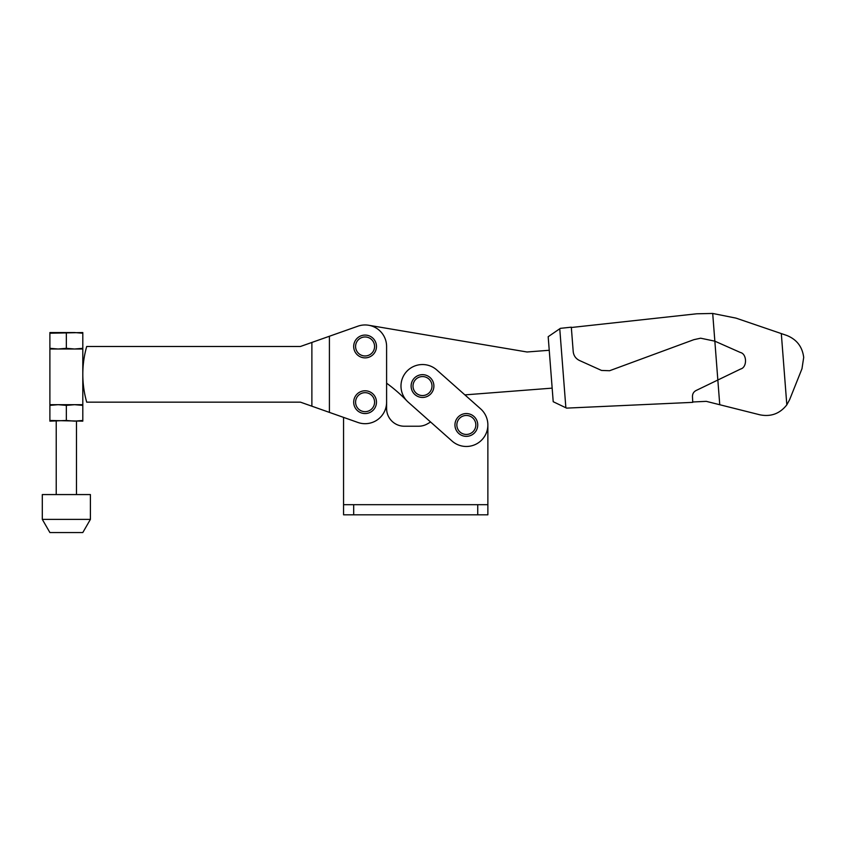 <?xml version="1.0" encoding="UTF-8"?>
<svg xmlns="http://www.w3.org/2000/svg" width="846" height="846" viewBox="0 0 846 846"><rect width="100%" height="100%" fill="white"/><g stroke="black" fill="none" stroke-linecap="round" stroke-linejoin="round"><path stroke-width="1.27" d="M487.867 504.692L487.867 514.823L343.561 514.823L343.561 504.692L487.867 504.692L487.867 426.162A21.52 21.52 0 0 0 487.856 425.591M406.979 400.962A151.899 151.899 0 0 0 386.601 383.196L386.601 401.353A21.541 21.541 0 0 1 386.601 403.436L386.601 408.502A17.724 17.724 0 0 0 404.325 426.225L418.559 426.225A17.724 17.724 0 0 0 427.42 423.857L430.603 422.017L408.227 402.157L452.06 441.052A21.52 21.52 0 0 0 482.442 439.233A21.52 21.52 0 0 0 480.623 408.851L464.866 394.881L552.163 388.134M330.86 412.901L343.561 417.385L343.561 504.692M376.47 402.167A11.389 11.389 0 0 0 365.081 390.778A11.389 11.389 0 0 0 353.691 402.167A11.389 11.389 0 0 0 365.081 413.557A11.389 11.389 0 0 0 376.47 402.167A11.389 11.389 0 0 1 365.081 413.557A11.389 11.389 0 0 1 353.691 402.167M357.911 326.186L300.478 346.469L86.715 346.469A101.266 101.266 0 0 0 86.715 402.167L300.478 402.167L357.911 422.461A21.52 21.52 0 0 0 386.601 402.167L386.601 346.469A21.52 21.52 0 0 0 357.911 326.186L330.86 335.735M376.47 346.469A11.389 11.389 0 0 0 365.081 335.079A11.389 11.389 0 0 0 353.691 346.469A11.389 11.389 0 0 0 365.081 357.869A11.389 11.389 0 0 0 376.47 346.469A11.389 11.389 0 0 1 365.081 357.869A11.389 11.389 0 0 1 353.691 346.469M311.878 342.45L311.878 406.196M329.411 336.253L329.411 412.383M549.234 350.276L527.026 351.989L368.666 325.255M719.756 404.737L717.842 380.013L696.036 390.535C693.593 391.867 692.409 393.929 692.472 396.721L692.737 402.358L566.587 408.121L553.21 401.713L548.187 336.697L560.38 328.343L571.314 327.18L573.207 351.598C573.673 355.68 575.756 358.641 579.436 360.47L601.527 370.442L609.585 370.728L693.847 339.68L700.647 338.199L714.849 341.171L712.702 313.454L736.02 318.128L786.632 335.397C796.668 339.362 802.357 346.701 803.7 357.403L801.976 368.74L789.635 399.65L786.822 404.843C779.896 413.652 770.949 416.983 759.962 414.826L706.294 401.353L692.715 401.977M571.346 327.497L696.702 313.792L712.702 313.454M740.366 352.475C747.071 353.892 747.293 367.375 740.631 369.015L717.842 380.013L714.849 341.171L740.366 352.475M565.868 407.772L559.756 328.766M82.802 405.382L82.802 404.695L74.575 404.695L82.802 405.382L82.802 421.149L49.893 420.473L49.893 405.382L58.12 404.695L49.893 404.695L49.893 405.382M82.802 420.473L74.575 421.149L66.348 420.473L49.893 421.149L49.893 420.473M66.348 404.695L58.12 404.695L66.348 405.382L74.575 404.695L66.348 404.695M66.348 349.007L49.893 349.007L49.893 348.319L58.12 349.007L66.348 348.319L74.575 349.007L66.348 349.007M82.802 348.319L82.802 349.007L74.575 349.007L82.802 348.319L82.802 332.552L49.893 333.229L49.893 348.319M82.802 333.229L74.575 332.552L49.893 332.552L49.893 333.229M66.348 333.229L66.348 348.319M66.348 420.473L66.348 405.382M90.406 519.381L82.802 532.546L49.903 532.546L42.3 519.381L42.3 494.572L90.406 494.572L90.406 519.381L42.3 519.381M477.736 424.946A11.389 11.389 0 0 0 466.347 413.557A11.389 11.389 0 0 0 454.947 424.946A11.389 11.389 0 0 0 466.347 436.346A11.389 11.389 0 0 0 477.736 424.946A11.389 11.389 0 0 1 466.347 436.346A11.389 11.389 0 0 1 454.947 424.946M433.892 386.062A11.389 11.389 0 0 0 422.503 374.662A11.389 11.389 0 0 0 411.114 386.062A11.389 11.389 0 0 0 422.503 397.451A11.389 11.389 0 0 0 433.892 386.062A11.389 11.389 0 0 1 422.503 397.451A11.389 11.389 0 0 1 411.114 386.062M480.623 408.851L436.779 369.956A21.52 21.52 0 0 0 400.983 386.062A21.52 21.52 0 0 0 408.227 402.157M353.691 504.692L353.691 514.823M477.736 504.692L477.736 514.823M374.577 402.167A9.496 9.496 0 0 0 365.081 392.671A9.496 9.496 0 0 0 355.584 402.167A9.496 9.496 0 0 0 365.081 411.664A9.496 9.496 0 0 0 374.577 402.167M374.577 346.469A9.496 9.496 0 0 0 365.081 336.972A9.496 9.496 0 0 0 355.584 346.469A9.496 9.496 0 0 0 365.081 355.965A9.496 9.496 0 0 0 374.577 346.469M786.822 404.843L781.313 333.578M475.833 424.946A9.496 9.496 0 0 0 466.347 415.46A9.496 9.496 0 0 0 456.851 424.946A9.496 9.496 0 0 0 466.347 434.442A9.496 9.496 0 0 0 475.833 424.946M431.999 386.062A9.496 9.496 0 0 0 422.503 376.565A9.496 9.496 0 0 0 413.007 386.062A9.496 9.496 0 0 0 422.503 395.547A9.496 9.496 0 0 0 431.999 386.062M49.893 404.695L49.893 349.007M82.802 404.695L82.802 349.007M56.227 494.572L56.227 421.149M76.478 494.572L76.478 421.149"/></g></svg>
